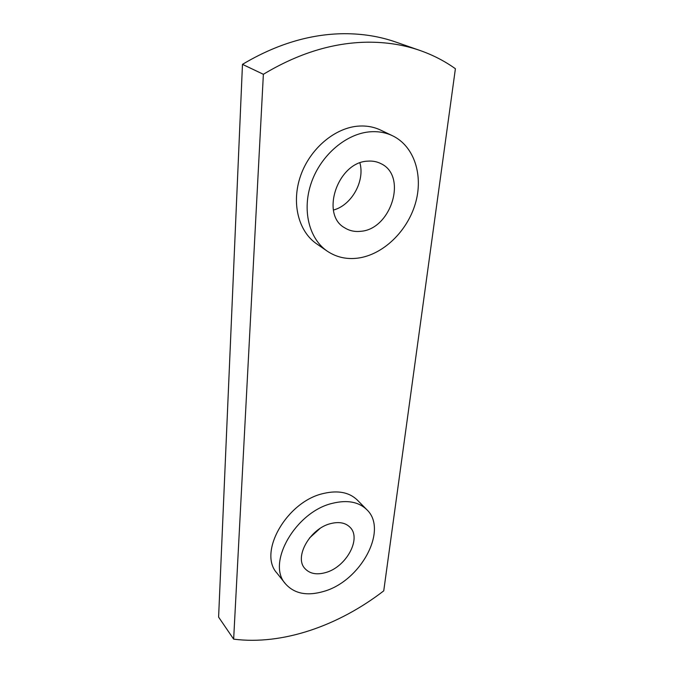 <?xml version="1.0" encoding="UTF-8"?>
<svg xmlns="http://www.w3.org/2000/svg" width="674" height="674" viewBox="0 0 674 674"><rect width="100%" height="100%" fill="white"/><g stroke="black" fill="none" stroke-linecap="round" stroke-linejoin="round"><path stroke-width="1.01" d="M325.601 572.58C346.166 567.137 361.828 538.526 350.05 527.295C345.484 522.729 339.014 521.499 330.639 523.605C310.141 528.433 293.881 557.12 304.892 568.511C309.703 573.734 316.603 575.091 325.601 572.58M309.476 538.029L319.855 528.601M360.691 231.3C390.928 229.455 407.821 176.158 381.054 163.698C377.069 161.642 372.688 160.791 367.903 161.137C337.682 161.87 320.083 214.661 344.734 227.837C349.486 230.811 354.802 231.966 360.691 231.3M333.436 210.044C351.432 205.376 365.072 181.365 359.916 162.931M323.663 591.435C360.7 581.207 388.536 529.772 366.757 509.62C358.711 501.86 347.363 499.737 332.729 503.251C295.911 511.44 266.154 563.135 285.456 583.802C294.294 593.718 307.032 596.263 323.663 591.435M366.757 509.62L357.296 500.041C349.25 492.281 337.977 490.091 323.461 493.486C286.947 501.363 257.704 552.444 276.963 573.119L285.456 583.802M357.936 258.117C382.773 254.806 406.953 231.822 415.251 203.936C423.66 176.099 414.62 146.309 392.495 135.744C385.916 132.626 378.721 131.295 370.927 131.75C346.739 133.115 321.119 154.742 311.472 182.334C301.716 209.917 309.029 238.756 327.244 251.158C336.326 257.241 346.554 259.566 357.936 258.117M392.495 135.744L380.583 130.074C374.036 126.982 366.909 125.65 359.183 126.063C335.231 127.335 309.998 148.575 300.604 175.771C291.101 202.958 298.481 231.468 316.603 243.803L327.244 251.158M233.651 639.146L218.603 617.114L242.472 64.359C276.239 44.231 310.04 34.012 343.875 33.7C362.351 33.633 379.631 36.404 395.731 42.032L420.087 50.508C432.978 55.032 444.747 61.107 455.397 68.731L383.742 590.854C338.542 625.708 282.608 645.422 233.651 639.146L263.374 74.292C298.152 53.372 332.804 42.664 367.338 42.192C386.185 42.032 403.768 44.804 420.087 50.508M242.472 64.359L263.374 74.292"/></g></svg>
